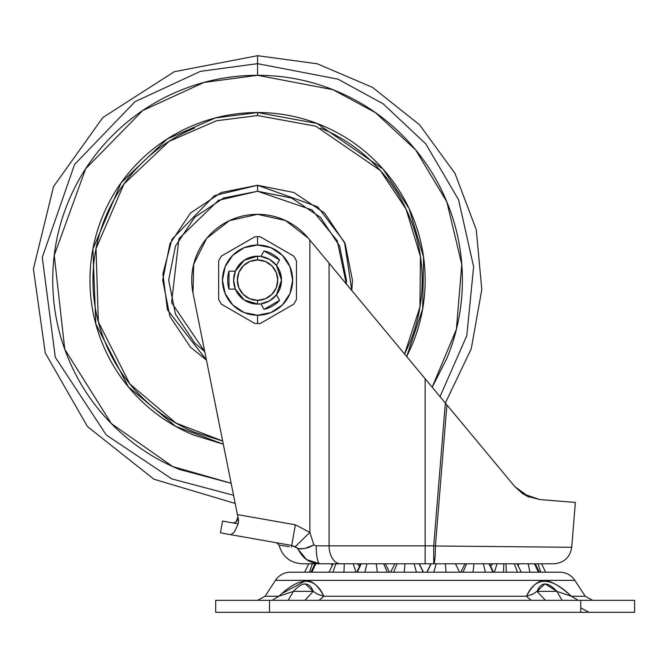 <?xml version="1.0" encoding="UTF-8"?>
<svg xmlns="http://www.w3.org/2000/svg" width="668" height="668" viewBox="0 0 668 668"><rect width="100%" height="100%" fill="white"/><g stroke="black" fill="none" stroke-linecap="round" stroke-linejoin="round"><path stroke-width="1" d="M279.633 289.411L277.354 293.611L279.675 289.294L281.504 280.134L276.435 265.405L279.608 259.902L264.06 250.926A29.926 29.926 0 0 1 279.608 259.902L276.435 265.405L269.53 259.401L260.879 256.428L264.06 250.926L260.879 256.428L257.564 256.195A23.939 23.939 0 0 1 281.504 280.134A23.939 23.939 0 0 1 257.564 304.074A23.939 23.939 0 0 0 281.504 280.134A23.939 23.939 0 0 0 257.564 256.195L257.564 259.935A20.199 20.199 0 0 1 277.763 280.134A20.199 20.199 0 0 1 257.564 300.333L257.564 304.074L244.179 299.982L235.37 289.11L229.015 289.11A29.926 29.926 0 0 1 229.015 271.158L235.37 271.158L244.179 260.286L257.564 256.195L248.396 258.015L245.523 259.434L248.287 258.065M257.564 323.529A43.395 43.395 0 0 1 254.75 323.437A43.395 43.395 0 0 0 260.37 323.437L293.653 304.216A43.395 43.395 0 0 0 296.467 299.356L296.467 260.912A43.395 43.395 0 0 0 293.653 256.053L260.37 236.831A43.395 43.395 0 0 0 257.564 236.739L257.564 245.039A35.095 35.095 0 0 1 292.659 280.134A35.095 35.095 0 0 1 257.564 315.229L257.564 323.529L257.564 315.229L270.991 312.566L282.38 304.95L289.987 293.569L292.659 280.134L289.987 266.699L282.38 255.318L270.991 247.711L257.564 245.039L244.129 247.711L232.74 255.318L225.133 266.699L222.461 280.134L225.133 293.569L232.74 304.95L244.129 312.566L257.564 315.229A35.095 35.095 0 0 1 222.461 280.134A35.095 35.095 0 0 1 257.564 245.039L257.564 236.739A43.395 43.395 0 0 0 254.75 236.831L221.467 256.053A43.395 43.395 0 0 0 218.661 260.912L218.661 299.356A43.395 43.395 0 0 0 221.467 304.216L254.75 323.437L221.467 304.216A43.395 43.395 0 0 1 218.661 299.356L218.661 260.912A43.395 43.395 0 0 1 221.467 256.053L254.75 236.831A43.395 43.395 0 0 1 260.37 236.831L293.653 256.053A43.395 43.395 0 0 1 296.467 260.912L296.467 299.356A43.395 43.395 0 0 1 293.653 304.216L260.37 323.437A43.395 43.395 0 0 1 257.564 323.529M279.675 289.294L281.504 280.134L279.675 270.974L281.504 280.134L276.435 294.864L279.608 300.366A29.926 29.926 0 0 1 264.06 309.342L260.879 303.84L264.06 309.342L279.608 300.366L276.435 294.864L269.53 300.867L260.879 303.84M279.675 270.974L277.354 266.657M275.483 264.261L274.398 263.117M240.722 263.117L242.927 261.188L240.63 263.209L235.386 271.108M235.395 289.186L240.63 297.06L242.927 299.08L240.722 297.151M248.287 302.203L245.523 300.834L248.396 302.253L257.564 304.074L257.564 300.333L265.288 298.796L271.843 294.421L276.226 287.866L277.763 280.134L276.226 272.402L271.843 265.847L265.288 261.472L257.564 259.935L249.832 261.472L243.277 265.847L238.902 272.402L237.357 280.134L238.902 287.866L243.277 294.421L249.832 298.796L257.564 300.333A20.199 20.199 0 0 1 237.357 280.134A20.199 20.199 0 0 1 257.564 259.935L257.564 256.195A23.939 23.939 0 0 0 233.616 280.134A23.939 23.939 0 0 0 257.564 304.074A23.939 23.939 0 0 1 233.616 280.134A23.939 23.939 0 0 1 257.564 256.195L248.396 258.015M229.015 289.11L235.37 289.11L233.616 280.134L235.37 271.158L229.015 271.158L229.015 289.11M518.811 563.792L518.393 565.295L518.811 563.792M529.924 572.209L528.179 563.792L529.924 572.209M497.042 563.792L494.387 572.209L497.042 563.792M506.344 572.209L505.985 563.792L506.344 572.209M491.089 565.88L492.717 563.792L491.089 565.88M466.606 563.792L463.024 572.209L466.606 563.792M472.969 572.209L474.038 563.792L472.969 572.209M431.161 563.792L427.094 572.209L431.161 563.792M433.824 572.209L436.196 563.792L433.824 572.209M393.636 572.209L397.026 563.792L393.636 572.209M419.128 563.792L423.195 572.209L419.128 563.792M357.246 572.209L361.238 563.792L357.246 572.209M383.683 563.792L387.265 572.209L383.683 563.792M353.238 563.792L355.902 572.209L353.238 563.792M331.47 563.792L331.887 565.295L331.47 563.792M503.488 572.209L503.847 563.792M540.871 572.209L537.949 563.792L540.871 572.209M538.4 572.209L534.517 563.792L538.4 572.209M514.302 563.792L517.466 572.209L514.302 563.792M483.34 563.792L485.402 572.209L483.34 563.792M493.042 572.209L489.043 563.792L493.042 572.209M446.074 572.209L445.356 563.792L446.074 572.209M404.933 563.792L404.215 572.209L404.933 563.792M416.456 572.209L414.085 563.792L416.456 572.209M366.949 563.792L364.878 572.209L366.949 563.792M377.311 572.209L376.243 563.792L377.311 572.209M335.979 563.792L332.814 572.209L335.979 563.792M343.936 572.209L344.296 563.792L343.936 572.209M311.889 572.209L315.772 563.792L311.889 572.209M308.75 563.792L304.616 572.209L308.75 563.792M309.418 572.209L312.34 563.792L309.418 572.209M541.531 563.792L545.664 572.209L541.531 563.792M257.564 600.332L265.087 596.257L278.915 596.257L265.087 596.257L275.433 580.367L574.856 580.367A17.953 17.953 0 0 0 559.809 572.209L290.48 572.209A17.953 17.953 0 0 0 275.433 580.367L265.087 596.257L257.564 600.332M215.689 600.332L215.689 612.305L634.6 612.305L634.6 600.332L580.751 600.332L634.6 600.332L634.6 612.305L269.53 612.305L269.53 600.332L580.751 600.332L580.751 612.305L580.751 600.332L215.689 600.332L269.53 600.332L269.53 612.305L215.689 612.305L215.689 600.332M282.305 593.284L306.053 580.592C312.357 580.609 318.294 585.828 323.855 596.257L526.434 596.257C532.004 585.803 537.949 580.584 544.27 580.592C550.766 580.609 559.801 585.828 571.374 596.257L585.201 596.257L574.856 580.367L275.433 580.367A17.953 17.953 0 0 1 290.48 572.209L559.809 572.209A17.953 17.953 0 0 1 574.856 580.367L585.201 596.257L571.374 596.257C550.582 576.309 535.602 576.309 526.434 596.257L532.73 594.211L537.03 591.364L545.03 583.865L556.845 591.364L537.039 591.355C541.163 581.569 547.768 581.569 556.845 591.355L571.374 596.257L578.246 600.332L571.374 596.257L556.853 591.372L562.097 600.332L556.845 591.355L537.039 591.355L545.439 600.332L537.039 591.364M313.25 591.355L293.436 591.355C302.529 581.569 309.134 581.569 313.25 591.355L317.55 594.203L323.855 596.257C314.72 576.309 299.74 576.309 278.907 596.257L293.436 591.364L313.25 591.355L304.842 600.332L313.25 591.364L305.276 583.865M272.035 600.332L278.907 596.257L293.436 591.372M317.851 594.336L323.855 596.257L319.095 600.332L323.855 596.257L526.434 596.257L531.194 600.332L526.434 596.257L533.039 594.061M288.184 600.332L293.436 591.355M412.39 344.262C420.89 323.738 425.14 302.353 425.14 280.134C425.14 302.353 420.89 323.738 412.39 344.262L406.703 356.587L422.669 308.808L423.554 257.13L409.108 208.6L382.981 168.996L317.108 123.488L257.564 112.55L257.564 115.547L315.83 126.202L380.351 170.532L406.052 209.151L420.448 256.537L419.921 307.138L404.608 354.065L409.618 343.118C417.976 322.953 422.151 301.961 422.151 280.134C422.151 258.307 417.976 237.315 409.618 217.15C401.268 196.985 389.377 179.183 373.946 163.752C358.507 148.321 340.713 136.422 320.548 128.072M204.75 351.644L194.714 342.985L175.45 314.144L168.678 280.134L175.45 246.125L194.714 217.292L223.546 198.02L257.564 191.257L312.115 209.969L337.231 240.739L346.358 283.992L346.441 280.134L339.67 246.125L320.406 217.292L291.574 198.02L257.564 191.257L257.564 185.27L257.564 191.257L218.486 200.308L178.966 238.643L171.567 302.587L204.75 351.618M351.844 290.605L344.521 242.225L317.818 206.863L257.564 185.27L317.818 206.863L344.521 242.225L351.852 290.613L352.42 280.134L345.206 243.828L324.64 213.059L293.862 192.493L257.564 185.27L221.258 192.493L190.48 213.059L169.914 243.828L162.7 280.134L169.914 316.44L190.48 347.21L206.437 360.069L167.459 309.827L162.9 273.897L171.943 239.286L214.537 195.59L257.564 185.27L214.537 195.59L171.943 239.286L162.9 273.897L167.459 309.827L206.437 360.044M231.136 483.248L172.703 466.556L111.381 423.612L64.771 349.306L54.25 255.31L85.663 168.762L142.685 110.562L204.024 82.431L257.564 75.309L257.564 63.66L200.442 71.334L135.011 101.686L74.566 164.478L42.284 257.38L55.285 357.238L106.254 434.951L171.835 478.914L233.549 495.272L171.835 478.914L106.254 434.951L55.285 357.238L42.284 257.38L74.566 164.478L135.011 101.686L200.442 71.334L257.564 63.66L257.564 55.694L257.564 63.66L337.966 79.15L383.14 103.807L425.825 143.946L458.574 199.782L473.62 266.741L466.782 335.703L440.012 396.633L466.782 335.703L473.62 266.741L458.574 199.782L425.825 143.946L383.14 103.807L337.966 79.15L257.564 63.66L257.564 75.309L332.998 89.704L375.408 112.608L415.638 149.882L446.834 201.853L461.78 264.445L456.386 329.341L432.171 387.206M231.145 483.281L179.174 469.37C154.083 458.974 131.93 444.17 112.725 424.965C93.52 405.76 78.724 383.607 68.328 358.516C57.932 333.424 52.739 307.297 52.739 280.134C52.739 252.972 57.932 226.844 68.328 201.753C78.724 176.661 93.52 154.508 112.725 135.303C131.93 116.098 154.083 101.294 179.174 90.898C204.274 80.511 230.402 75.309 257.564 75.309C284.718 75.309 310.845 80.511 335.946 90.898C361.037 101.294 383.19 116.098 402.395 135.303C421.6 154.508 436.396 176.661 446.792 201.753C457.188 226.844 462.381 252.972 462.381 280.134C462.381 307.297 457.188 333.424 446.792 358.516L432.196 387.231M412.39 216.006C420.89 236.539 425.14 257.915 425.14 280.134C425.14 257.915 420.89 236.539 412.39 216.006C403.881 195.473 391.774 177.354 376.059 161.639C360.344 145.925 342.225 133.817 321.692 125.308C301.159 116.808 279.783 112.55 257.564 112.55C235.336 112.55 213.96 116.808 193.428 125.308C172.895 133.817 154.776 145.925 139.061 161.639C123.346 177.354 111.239 195.473 102.738 216.006C94.23 236.539 89.98 257.915 89.98 280.134C89.98 302.353 94.23 323.738 102.738 344.262C111.239 364.795 123.346 382.923 139.061 398.629C154.776 414.344 172.895 426.46 193.428 434.96L223.312 444.212M222.669 441.014L194.572 432.196C174.406 423.846 156.613 411.947 141.182 396.516C125.743 381.086 113.852 363.283 105.502 343.118C97.144 322.953 92.969 301.961 92.969 280.134C92.969 258.307 97.144 237.315 105.502 217.15C113.852 196.985 125.743 179.183 141.182 163.752C156.613 148.321 174.406 136.422 194.572 128.072M221.258 192.493L257.564 185.27L293.862 192.493M321.692 125.308C342.225 133.817 360.344 145.925 376.059 161.639M222.661 440.98L175.943 423.061L129.767 383.849L98.355 321.884L96.033 248.554L124.006 183.942L169.088 141.349L216.34 120.791L257.564 115.547L257.564 112.55L215.422 117.935L167.125 139.044L121.15 182.79L92.894 249.03L95.8 323.93L128.348 386.847L175.684 426.351L223.304 444.178M465.045 426.752L445.347 403.054L433.724 545.84L433.724 558.473L434.935 558.473A17.953 1.703 90 0 1 433.724 563.792L433.724 545.84L425.14 545.84L425.14 563.792L425.14 545.84L329.074 545.84A17.953 11.531 90 0 0 340.605 563.792A17.953 11.531 -90 0 1 329.074 545.84L316.164 545.84A17.953 3.783 90 0 0 319.947 563.792L553.822 563.792L433.724 563.792L434.935 558.473L433.724 558.473L433.724 563.792L302.37 563.792L319.947 563.792L306.62 559.625L297.01 547.935C272.995 544.111 272.995 544.111 297.01 547.935C273.012 544.111 273.012 544.111 297.01 547.935L297.945 548.461C302.186 558.206 309.518 563.316 319.947 563.792A17.953 3.783 -90 0 1 316.164 545.84L313.86 544.921L309.86 532.388L309.86 240.062L329.074 263.175L329.074 545.84L433.724 545.84L445.347 403.054L425.14 378.748L425.14 545.84L425.14 378.748L329.074 263.175L329.074 545.84L316.164 545.84L313.86 544.921L309.86 532.388L309.86 240.062L308.19 238.05L285.52 220.532L257.564 214.303L229.391 220.632L206.637 238.409L193.678 264.211L193.01 293.077A65.84 65.84 0 0 1 308.19 238.05L354.324 293.594M220.457 532.872L222.536 521.082L232.998 522.927L222.536 521.082L220.457 532.872L230.919 534.717L220.457 532.872M233.074 522.935L238.184 523.837L238.601 520.472L237.424 514.594L295.365 524.806L237.424 514.594L193.01 293.077L238.601 520.472L238.184 523.837L234.393 532.079L230.919 534.717L291.724 545.439L297.01 547.935L295.298 546.691L309.86 532.388L295.298 546.691L291.724 545.439L295.365 524.806L309.86 532.388L295.365 524.806L291.724 545.439L230.919 534.717L234.393 532.079L238.184 523.837L232.998 522.927L234.493 522.727L237.09 520.906L234.485 522.727M563.433 501.476L539.577 499.53L527.386 496.324L522.752 493.735L514.869 486.696L482.43 447.66M291.24 545.355L291.574 547.067L291.24 545.355M515.053 486.914L529.423 497.184L514.878 486.696L526.994 496.132L539.577 499.53L575.365 502.445L571.716 547.292L575.365 502.445L539.577 499.53L522.735 493.727M257.564 304.074L248.396 302.253M240.63 297.06L235.445 289.294M233.625 280.752L233.625 280.259L233.625 280.752M233.625 280.009L233.625 279.516M235.445 270.974L240.63 263.209M274.398 297.151L272.21 299.072M522.635 493.66L514.869 486.696L446.909 404.925L435.427 545.973L571.716 547.292L435.427 545.973L446.909 404.925M235.186 503.455L153.907 479.206L87.433 426.526L45.257 352.929L33.4 268.937L53.565 186.539L102.872 117.518L174.273 71.718L257.564 55.694L317.158 63.752L372.485 87.349L419.554 124.791L454.991 173.396L476.251 229.658L481.803 289.553L471.249 348.771L445.347 403.054L425.132 378.731M412.69 363.793L393.36 340.48M320.331 252.663L324.172 257.28M285.52 220.532L257.564 214.303M522.844 493.802L529.423 497.192M425.14 378.748L320.081 252.362M514.869 486.696L482.63 447.902M276.602 542.767L279.007 545.063L289.102 546.674M298.988 548.779L304.658 548.545L309.2 547.284L313.86 544.921L304.666 548.545L300.792 548.946L297.945 548.461M234.393 532.079L230.961 534.726M237.424 514.594L237.9 516.982L236.288 521.775L234.493 522.735M237.082 520.915L237.933 517.141M433.724 545.84L435.427 545.973L433.724 545.84M434.935 558.473A17.953 1.703 -90 0 0 435.427 545.973A17.953 1.703 90 0 1 434.935 558.473M491.063 565.838L492.667 563.792M390.671 572.209L394.805 563.792M423.445 572.209L419.312 563.792M356.687 572.209L360.82 563.792L359.217 565.838L357.622 563.792L359.217 565.838M389.461 572.209L385.327 563.792M521.307 572.209L517.174 563.792M460.828 572.209L464.961 563.792M426.844 572.209L430.977 563.792M328.982 572.209L333.115 563.792M310.896 572.209L315.029 563.792M539.385 572.209L535.252 563.792M493.594 572.209L489.46 563.792M459.609 572.209L455.476 563.792M581.452 608.231L588.976 612.305M585.201 596.257L592.725 600.332M278.999 545.038C282.414 556.736 290.204 562.99 302.37 563.792M230.919 534.717L291.724 545.439M571.716 547.292C570.013 557.421 564.051 562.915 553.822 563.792"/></g></svg>
